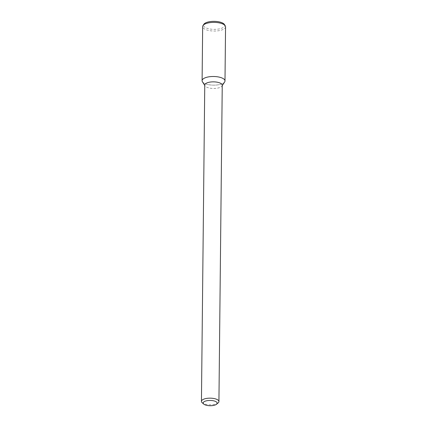 <?xml version="1.0" encoding="UTF-8"?>
<svg xmlns="http://www.w3.org/2000/svg" width="427" height="427" viewBox="0 0 427 427"><rect width="100%" height="100%" fill="white"/><g stroke="black" fill="none" stroke-linecap="round" stroke-linejoin="round"><path stroke-width="0.32" stroke-dasharray="2.13 1.6" d="M218.154 402.896A8.743 3.304 0.6 0 1 215.907 404.017A8.743 3.304 0.6 0 1 202.19 402.73M222.243 85.251A8.743 3.304 0.6 0 1 221.987 86.024A8.743 3.304 0.6 0 1 219.216 87.711A8.743 3.304 0.6 0 1 204.992 85.848A8.743 3.304 0.6 0 1 204.757 85.069M224.655 81.957A11.449 4.323 0.6 0 1 221.037 84.162A11.449 4.323 0.6 0 1 202.409 81.728M224.992 80.943A11.449 4.323 0.6 0 1 221.037 84.162A11.449 4.323 0.6 0 1 208.766 84.711A11.449 4.323 0.6 0 1 202.099 80.703M225.557 26.826A11.449 4.323 0.6 0 1 221.602 30.045A11.449 4.323 0.6 0 1 209.331 30.595A11.449 4.323 0.6 0 1 202.665 26.586M224.442 24.52A10.606 4.008 0.6 0 1 221.063 28.449A10.606 4.008 0.6 0 1 208.584 28.726A10.606 4.008 0.6 0 1 203.828 24.307M221.987 86.024L222.237 85.646M204.992 85.848L204.752 85.464"/><path stroke-width="0.64" d="M214.744 405.127A6.992 2.642 0.6 0 1 203.775 404.097A6.992 2.642 0.6 0 1 210.196 400.441A6.992 2.642 0.6 0 1 216.542 404.23A6.992 2.642 0.6 0 1 214.744 405.127M203.775 404.097L202.19 402.73A8.743 3.304 0.6 0 1 201.443 401.375A8.743 3.304 0.6 0 1 210.223 398.161A8.743 3.304 0.6 0 1 218.928 401.556A8.743 3.304 0.6 0 1 218.154 402.896L216.542 404.23M201.443 401.375L204.757 85.069A8.743 3.304 0.6 0 1 213.532 81.856A8.743 3.304 0.6 0 1 222.243 85.251L218.928 401.556M204.752 85.464L202.409 81.728A11.449 4.323 0.6 0 1 213.591 76.497A11.449 4.323 0.6 0 1 224.655 81.957L222.237 85.646M202.099 80.703A11.449 4.323 0.6 0 1 213.591 76.497A11.449 4.323 0.6 0 1 224.992 80.943L225.557 26.826A11.449 4.323 0.6 0 0 225.242 25.801A11.449 4.323 0.6 0 0 214.157 22.38A11.449 4.323 0.6 0 0 202.996 25.572A11.449 4.323 0.6 0 0 202.665 26.586L202.099 80.703M202.996 25.572L203.828 24.307A10.606 4.008 0.6 0 1 214.167 21.35A10.606 4.008 0.6 0 1 224.442 24.52L225.242 25.801"/></g></svg>
